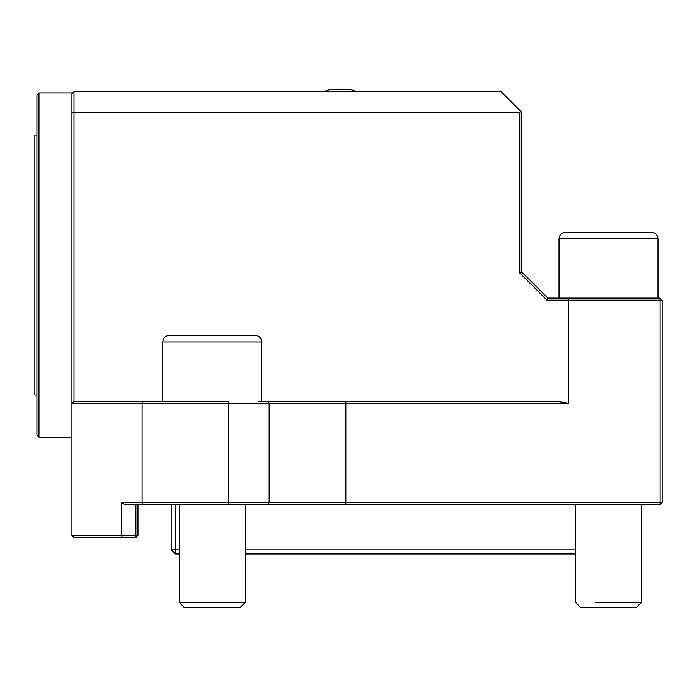 <?xml version="1.0" encoding="UTF-8"?>
<svg xmlns="http://www.w3.org/2000/svg" width="697" height="697" viewBox="0 0 697 697"><rect width="100%" height="100%" fill="white"/><g stroke="black" fill="none" stroke-linecap="round" stroke-linejoin="round"><path stroke-width="1.05" d="M34.85 135.183L34.85 394.946L36.915 394.946L36.915 135.183L34.85 135.183L34.85 264.973M137.98 504.454L137.98 535.409L135.915 537.474L74.004 537.474L71.939 535.409L121.47 535.409L122.323 537.474M137.98 535.409L121.47 535.409L121.47 502.389L660.12 502.389L660.085 504.454L662.15 502.389L660.12 502.389L660.12 300.154L662.15 300.154L662.15 502.389M135.915 504.454L135.915 537.474M258.892 401.315L556.633 401.272L568.517 403.336L228.782 403.336L228.782 502.389L227.928 504.454L124.388 504.454L121.47 502.389M660.085 504.454L227.928 504.454M226.089 401.315L198.445 401.315L227.928 401.272L228.782 403.336L142.101 403.336L142.101 502.389L142.963 504.454M519.753 112.356L520.79 111.328L521.818 112.356L521.818 272.083L519.753 272.936L519.753 112.356L74.004 112.356L71.939 113.21L71.939 93.781L74.004 91.716L74.004 401.272L71.939 403.336L71.939 113.21M521.818 272.083L547.825 298.089L546.971 300.154L519.753 272.936M74.004 401.272L142.963 401.272L142.101 403.336L71.939 403.336L71.939 535.409M568.517 403.336L568.517 300.154L546.971 300.154M198.445 401.315L142.963 401.272M228.825 401.315L227.928 401.272M520.79 111.328L501.187 91.716L74.004 91.716M660.085 298.089L660.12 300.154L568.517 300.154L568.343 298.089L660.085 298.089L662.15 300.154M629.025 298.089L604.604 298.089L629.025 298.089M547.825 298.089L568.343 298.089M565.615 232.206C561.608 232.598 559.403 234.802 559.02 238.81L657.977 238.81C657.585 234.802 655.38 232.598 651.373 232.206L565.615 232.206L651.373 232.206C655.38 232.598 657.585 234.802 657.977 238.81L657.977 298.089M628.677 298.177L604.979 298.177M356.62 91.716A41.236 41.236 0 0 0 350.112 89.521L330.326 89.521A41.236 41.236 0 0 0 323.817 91.716M34.85 394.946L34.85 356.995M34.85 293.968L34.85 265.069M36.915 435.155L36.915 94.984L38.971 92.928L38.971 437.211L36.915 435.155M71.939 437.211L38.971 437.211M38.971 92.928L71.957 92.928L71.957 93.764M255.154 335.344L169.388 335.344L255.154 335.344C259.162 335.736 261.358 337.932 261.75 341.939L261.75 401.272M641.484 504.454L641.484 602.365L595.473 602.365M636.422 607.418L641.484 602.365L636.422 607.418L580.566 607.418L575.513 602.365L575.513 504.454M245.257 504.454L245.257 602.417L179.286 602.417L179.931 602.417L179.286 602.417L179.286 504.454M240.195 607.479L245.257 602.417L240.195 607.479L184.339 607.479L179.286 602.417M641.458 602.365L608.49 602.365M175.33 504.454L175.33 549.811L171.201 549.811L175.33 553.932L175.33 549.811L179.286 549.811M575.513 553.932L245.257 553.932M179.286 553.932L175.33 553.932M245.257 549.811L575.513 549.811M171.201 549.811L171.201 504.454M267.7 401.272L269.155 403.336L269.155 502.389L267.7 504.454M345.86 401.272L345.86 504.454M261.75 341.939L162.793 341.939C163.185 337.932 165.381 335.736 169.388 335.344M559.02 238.81L559.02 298.089M162.793 341.939L162.793 401.272"/></g></svg>
